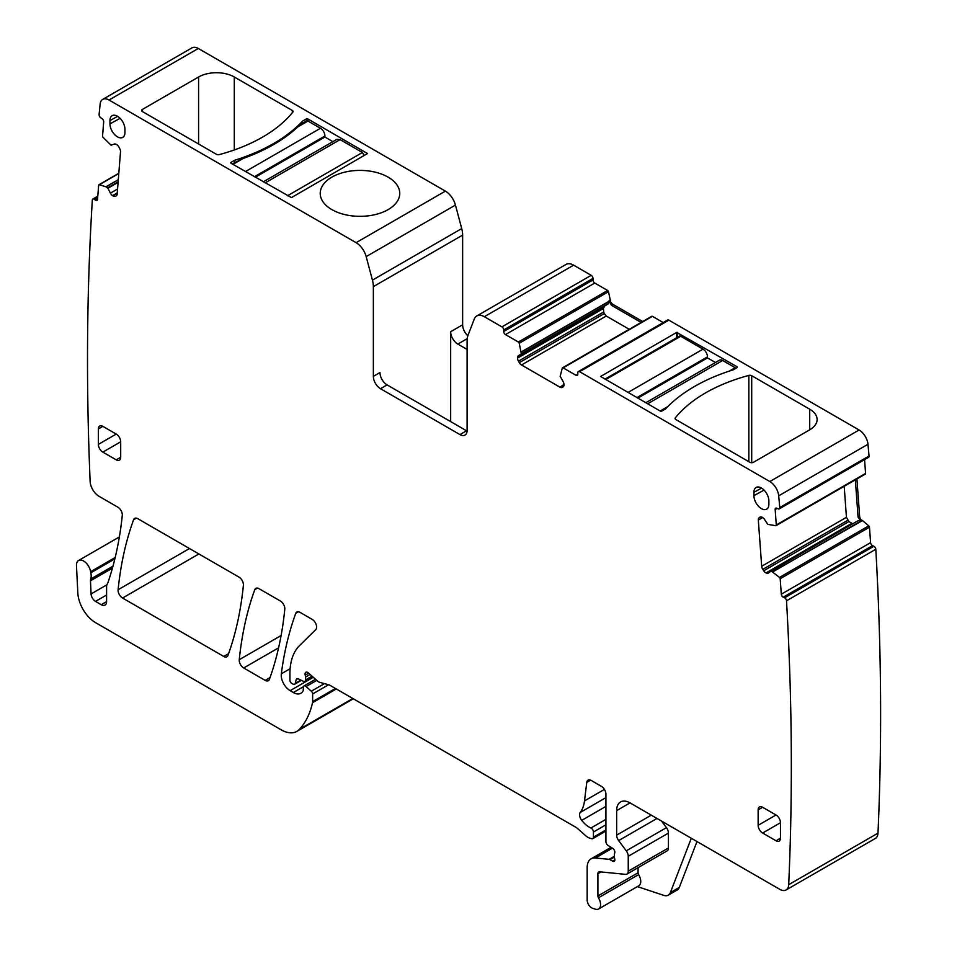 <?xml version="1.0" encoding="UTF-8"?>
<svg xmlns="http://www.w3.org/2000/svg" width="957" height="957" viewBox="0 0 957 957"><rect width="100%" height="100%" fill="white"/><g stroke="black" fill="none" stroke-linecap="round" stroke-linejoin="round"><path stroke-width="1.44" d="M118.297 179.82L106.095 186.854L99.337 184.737A1.268 0.73 -120 0 0 98.655 185.251L97.53 199.415A2.524 1.459 -120 0 1 97.016 200.396A2.524 1.459 -120 0 1 95.592 200.18L94.264 199.271A2.524 1.459 -120 0 0 92.841 199.044A2.524 1.459 -120 0 0 92.327 200.025A2912.079 1681.293 -120 0 0 90.114 480.857A12.62 7.285 -120 0 0 99.049 496.324L117.843 507.174A6.316 3.649 -120 0 1 122.281 515.464A459.587 265.34 -120 0 1 107.842 582.885A12.62 7.285 -120 0 1 107.16 584.272A6.316 3.649 -120 0 0 106.598 586.462L106.598 601.606L101.239 604.704A7.572 4.378 -120 0 0 105.031 605.075A7.572 4.378 -120 0 0 106.598 601.606M651.286 815.149L616.643 835.15L616.643 810.615L630.029 802.887L779.788 889.34A12.62 7.285 -120 0 0 786.104 889.962A12.62 7.285 -120 0 0 788.7 884.699A2912.079 1681.293 -120 0 0 786.51 600.817A2.524 1.459 -120 0 0 784.584 597.826L783.245 597.18L872.533 545.646L873.861 546.28L784.584 597.826M865.032 474.158A1.268 0.73 -120 0 0 865.307 474.098L776.031 525.644A1.268 0.73 -120 0 1 775.744 525.704L767.837 524.388L764.535 519.484A4.414 2.548 -120 0 0 762.251 517.33L761.939 517.187A4.414 2.548 -120 0 0 760.002 517.103A4.414 2.548 -120 0 0 759.822 517.235L759.045 517.845A4.414 2.548 -120 0 0 758.327 520.07L761.688 566.269A4.414 2.548 -120 0 0 762.789 569.355L763.71 570.779A4.414 2.548 -120 0 0 765.983 572.92L766.294 573.076A4.414 2.548 -120 0 0 768.232 573.147A4.414 2.548 -120 0 0 768.423 573.028L771.222 571.018L779.5 577.418A1.268 0.73 -120 0 1 780.194 578.734L781.307 594.189A2.524 1.459 -120 0 0 783.245 597.18M776.031 525.644A1.268 0.73 -120 0 0 776.283 524.974L775.17 509.519L777.132 508.382M668.871 320.152L579.595 371.699A2.524 1.459 -120 0 0 578.327 371.579L667.603 320.033A2.524 1.459 -120 0 1 668.871 320.152L859.099 429.992A12.62 7.285 -120 0 1 867.975 444.275A2912.079 1681.293 -120 0 1 869.028 456.01A2.524 1.459 -120 0 1 868.513 457.35L779.225 508.897A2.524 1.459 -120 0 1 778.125 508.849L776.785 508.215A2.524 1.459 -120 0 0 775.684 508.179A2.524 1.459 -120 0 0 775.17 509.519M779.225 508.897A2.524 1.459 -120 0 0 779.752 507.557A2912.079 1681.293 -120 0 0 778.699 495.822A12.62 7.285 -120 0 0 769.823 481.527L579.595 371.699M578.327 371.579A2.524 1.459 -120 0 0 577.801 372.728L577.801 374.283L576.018 375.311A2.524 1.459 -120 0 0 577.286 375.431A2.524 1.459 -120 0 0 577.801 374.283M563.147 367.871L652.423 316.324A1.268 0.73 -120 0 0 651.789 316.265L562.513 367.811A1.268 0.73 -120 0 1 563.147 367.871L576.018 375.311M562.513 367.811A1.268 0.73 -120 0 0 562.297 368.098L560.168 376.257L563.051 381.46A4.414 2.548 -120 0 1 563.972 384.535L560.001 387.19A4.414 2.548 -120 0 0 562.202 387.406L563.051 386.927A4.414 2.548 -120 0 0 563.972 384.893M484.35 316.719L573.626 265.173A15.156 8.745 -120 0 0 566.054 264.419L476.777 315.966A15.156 8.745 -120 0 1 484.35 316.719L501.923 326.863A2.524 1.459 -120 0 1 503.705 329.95L503.705 331.493A2.524 1.459 -120 0 0 505.487 334.591L518.371 342.02A1.268 0.73 -120 0 1 519.22 343.228L521.338 353.839L518.455 355.705A4.414 2.548 -120 0 0 517.546 357.739L517.546 358.097A4.414 2.548 -120 0 0 518.455 361.172L519.304 362.643A4.414 2.548 -120 0 0 521.517 364.976L560.001 387.19M476.777 315.966A15.156 8.745 -120 0 0 474.277 319.04L468.009 335.309A21.461 12.393 -120 0 0 467.1 340.776L467.1 430.471A10.096 5.838 -120 0 1 465.006 435.088A10.096 5.838 -120 0 1 459.958 434.586L380.491 388.709A10.096 5.838 -120 0 1 373.35 376.34L373.35 286.645A21.461 12.393 -120 0 0 372.44 280.126L366.172 256.62A15.156 8.745 -120 0 0 356.1 242.671L109.026 100.018A12.62 7.285 -120 0 0 102.71 99.396A12.62 7.285 -120 0 0 100.15 104.062A2912.079 1681.293 -120 0 0 99.097 114.589A2.524 1.459 -120 0 0 100.724 117.759L102.052 118.668A2.524 1.459 -120 0 1 103.679 121.838L102.555 136.002A1.268 0.73 -120 0 0 103.093 137.353L111.012 145.177L114.314 144.076A4.414 2.548 -120 0 1 116.587 144.567L116.898 144.77A4.414 2.548 -120 0 1 119.027 147.27L119.792 148.778A4.414 2.548 -120 0 1 120.51 151.828L117.161 194.163A4.414 2.548 -120 0 1 116.252 195.874A4.414 2.548 -120 0 1 116.06 195.97L116.778 195.384M106.095 186.854L107.926 188.254L110.426 193.135A4.414 2.548 -120 0 0 112.543 195.635L112.854 195.838A4.414 2.548 -120 0 0 115.139 196.329M112.986 566.161L90.712 579.009A6.316 3.649 -120 0 0 90.472 580.827L91.071 593.95A6.316 3.649 -120 0 0 95.521 601.403L101.239 604.704M90.712 579.009A12.62 7.285 -120 0 0 90.819 572.776A12.62 7.285 -120 0 1 90.604 571.7A10.096 5.838 -120 0 0 85.675 562.56A10.096 5.838 -120 0 0 78.546 560.515A10.096 5.838 -120 0 0 76.476 565.623L77.828 593.017A25.253 14.582 -120 0 0 95.652 622.708L281.131 729.796A31.569 18.219 -120 0 0 296.909 731.363A31.569 18.219 -120 0 0 299.445 729.33A119.948 69.251 -120 0 0 312.532 702.701A6.316 3.649 -120 0 0 312.64 701.613L312.64 693.957A2.524 1.459 -120 0 0 311.324 691.205L306.084 686.552A3.158 1.818 -120 0 0 303.919 685.978A3.158 1.818 -120 0 0 303.273 687.425L303.273 689.997A3.158 1.818 -120 0 1 303.058 690.966A15.156 8.745 -120 0 1 300.917 693.263A15.156 8.745 -120 0 1 293.344 692.521L290.15 690.667A12.62 7.285 -120 0 1 281.31 673.824A441.919 255.136 -120 0 1 295.749 613.341A6.316 3.649 -120 0 1 296.802 612.002A6.316 3.649 -120 0 1 299.96 612.313L312.149 619.358A6.316 3.649 -120 0 1 316.145 624.49A6.316 3.649 -120 0 1 315.738 629.646L299.553 645.568A69.442 40.098 -120 0 0 289.923 673.728L289.923 680.236A2.524 1.459 -120 0 0 291.706 683.322L293.021 684.088A3.158 1.818 -120 0 0 294.6 684.243A3.158 1.818 -120 0 0 295.175 683.418L296.203 679.59L297.783 678.68M312.772 676.814L304.852 681.396A3.158 1.818 -120 0 1 303.465 681.336L298.165 678.812A3.158 1.818 -120 0 0 296.79 678.764A3.158 1.818 -120 0 0 296.203 679.59M304.852 681.396A3.158 1.818 -120 0 0 305.498 679.948L305.498 677.137A6.316 3.649 -120 0 0 305.223 675.175A3.792 2.189 -120 0 1 305.845 672.269A3.792 2.189 -120 0 1 308.429 672.962L317.557 681.061A6.316 3.649 -120 0 0 319.865 682.401L328.73 684.769A6.316 3.649 -120 0 1 329.89 685.26L575.552 827.099A12.62 7.285 -120 0 1 577.861 828.786L585.588 835.628A12.62 7.285 -120 0 0 590.206 838.296L591.773 838.715A3.158 1.818 -120 0 0 592.778 838.631A3.158 1.818 -120 0 0 593.424 837.184L593.424 832.028A3.158 1.818 -120 0 0 590.924 828.02A20.205 11.663 -120 0 1 581.712 820.364A6.316 3.649 -120 0 1 580.241 812.457A44.189 25.516 -120 0 0 584.512 800.901L586.773 782.383L590.613 780.17M614.861 859.888L612.624 861.18A3.158 1.818 -120 0 0 614.203 861.336A3.158 1.818 -120 0 0 614.705 858.884A6.316 3.649 -120 0 1 614.406 856.862L614.406 854.685A6.316 3.649 -120 0 1 614.705 853.01A3.158 1.818 -120 0 0 612.719 848.357L608.066 845.462A3.158 1.818 -120 0 1 605.925 841.646L605.925 794.119A6.316 3.649 -120 0 0 601.463 786.391L591.199 780.457A6.316 3.649 -120 0 0 588.041 780.146A6.316 3.649 -120 0 0 586.773 782.383M612.624 861.18L609.944 859.637A3.158 1.818 -120 0 0 609.095 859.338L595.445 857.986A18.937 10.934 -120 0 0 591.103 858.836A18.937 10.934 -120 0 0 587.179 867.497L587.179 900.094A6.316 3.649 -120 0 0 592.574 908.253L595.266 909.15A9.474 5.467 -120 0 0 598.615 908.983A9.474 5.467 -120 0 0 598.46 897.786A2.524 1.459 -120 0 1 597.898 895.955L597.898 873.681L600.948 871.923M626.943 874.076A6.316 3.649 -120 0 0 628.247 871.181L628.247 856.288L668.429 833.092L668.429 847.986A6.316 3.649 -120 0 1 667.113 850.881L626.943 874.076A6.316 3.649 -120 0 1 625.495 874.351L599.549 871.779A3.792 2.189 -120 0 0 598.675 871.959A3.792 2.189 -120 0 0 597.898 873.681M628.247 856.288A6.316 3.649 -120 0 0 626.261 850.845L618.641 840.593L656.992 818.45M616.643 835.15A6.316 3.649 -120 0 0 618.641 840.593M630.029 802.887A18.937 10.934 -120 0 0 620.567 801.942A18.937 10.934 -120 0 0 616.643 810.615M116.228 434.071L98.368 444.383L98.368 428.927A6.316 3.649 -120 0 1 99.684 426.032A6.316 3.649 -120 0 1 102.842 426.344L116.228 434.071A6.316 3.649 -120 0 1 120.69 441.811L120.69 457.267L116.228 459.85A6.316 3.649 -120 0 0 119.386 460.161A6.316 3.649 -120 0 0 120.69 457.267M116.228 459.85L102.842 452.123A6.316 3.649 -120 0 1 98.368 444.383M118.106 589.739A6.316 3.649 -120 0 0 122.544 598.029L223.747 656.454A6.316 3.649 -120 0 0 226.905 656.777A6.316 3.649 -120 0 0 227.957 655.425A441.919 255.136 -120 0 0 243.401 585.385A6.316 3.649 -120 0 0 238.963 577.095L137.808 518.706A6.316 3.649 -120 0 0 134.65 518.383A6.316 3.649 -120 0 0 133.597 519.723A441.919 255.136 -120 0 0 118.106 589.739L189.486 548.528M780.469 838.188L780.469 822.733A6.316 3.649 -120 0 0 776.007 814.993L762.609 807.265A6.316 3.649 -120 0 0 759.463 806.954A6.316 3.649 -120 0 0 758.147 809.837L758.147 825.305A6.316 3.649 -120 0 0 762.609 833.033L776.007 840.772A6.316 3.649 -120 0 0 779.165 841.083A6.316 3.649 -120 0 0 780.469 838.188L776.007 840.772M768.878 500.966A10.587 6.113 -120 0 0 764.32 490.379A10.587 6.113 -120 0 0 756.197 487.424A10.587 6.113 -120 0 0 753.913 492.329L753.913 495.654A10.587 6.113 -120 0 0 758.59 506.373A10.587 6.113 -120 0 0 766.784 509.076A10.587 6.113 -120 0 0 768.878 504.291L768.878 500.966M269.395 679.35A441.919 255.136 -120 0 0 284.791 609.274A6.316 3.649 -120 0 0 280.353 600.996L258.988 588.663A6.316 3.649 -120 0 0 255.83 588.352A6.316 3.649 -120 0 0 254.777 589.691A441.919 255.136 -120 0 0 239.262 659.696A6.316 3.649 -120 0 0 243.7 667.974L265.173 680.379A6.316 3.649 -120 0 0 268.331 680.69A6.316 3.649 -120 0 0 269.395 679.35M124.936 129.183A10.587 6.113 -120 0 0 120.379 118.608A10.587 6.113 -120 0 0 112.256 115.653A10.587 6.113 -120 0 0 109.971 120.546L109.971 123.872A10.587 6.113 -120 0 0 114.649 134.59A10.587 6.113 -120 0 0 122.843 137.306A10.587 6.113 -120 0 0 124.936 132.521L124.936 129.183M652.423 316.324L663.225 322.569M864.566 459.623L865.571 473.428L776.283 524.974M865.307 474.098A1.268 0.73 -120 0 0 865.571 473.428M861.013 519.711L861.623 520.429M862.161 520.297L868.777 525.872L779.5 577.418M780.194 578.734L869.47 527.187A1.268 0.73 -120 0 0 868.777 525.872M869.47 527.187L870.595 542.655A2.524 1.459 -120 0 0 872.533 545.646M786.104 889.962L875.38 838.428A12.62 7.285 -120 0 0 877.988 833.152A2912.079 1681.293 -120 0 0 875.799 549.27A2.524 1.459 -120 0 0 873.861 546.28M366.172 256.62L455.448 205.085A15.156 8.745 -120 0 0 445.388 191.125L198.302 48.472A12.62 7.285 -120 0 0 191.986 47.85L102.71 99.396M455.448 205.085L461.717 228.579L372.44 280.126M467.853 335.751A10.096 5.838 -120 0 1 462.638 324.794L462.638 235.111A21.461 12.393 -120 0 0 461.717 228.579M573.626 265.173L591.199 275.317L501.923 326.863M503.705 329.95L592.981 278.403A2.524 1.459 -120 0 0 591.199 275.317M592.981 278.403L592.981 279.946A2.524 1.459 -120 0 0 594.764 283.045L607.647 290.473L518.371 342.02M519.22 343.228L608.496 291.682A1.268 0.73 -120 0 0 607.647 290.473M608.496 291.682L610.614 301.718M875.799 549.27L786.51 600.817M855.355 479.852L858.058 517.127L861.049 521.386L772.742 571.748M771.222 571.018L858.154 520.656L860.475 521.098M853.058 523.599L766.294 573.076M844.194 486.288L846.443 517.33L848.943 521.565L852.208 523.479M869.028 456.01L779.752 507.557M809.706 429.825L753.458 462.291A2.524 1.459 180 0 1 749.893 462.291L675.809 419.525A2.524 1.459 180 0 1 675.068 418.484A2.524 1.459 180 0 1 675.307 417.874A151.517 87.47 180 0 1 748.841 375.419A2.524 1.459 180 0 1 751.7 375.706L809.706 409.201A25.253 14.582 180 0 1 817.111 419.513A25.253 14.582 180 0 1 809.706 429.825L809.706 409.201M676.683 337.725L676.683 332.402L600.613 376.472L660.163 411.008L667.771 406.617M676.683 332.402L736.95 366.675A1.268 0.73 180 0 1 736.95 367.703L736.95 366.675M660.163 411.008A1.268 0.73 180 0 0 661.957 411.008L665.522 408.938A167.296 96.585 180 0 1 733.373 369.773L736.95 367.703M521.517 364.976L606.271 316.037L629.227 329.292M606.271 316.037L604.31 313.561L519.304 362.643M518.455 361.172L603.688 311.97L604.31 313.561M603.688 311.97L603.448 308.13L604.956 305.773L518.455 355.705M609.059 300.761L610.052 300.199A4.414 2.548 -120 0 0 613.018 304.41L611.463 305.307L609.059 300.761L608.437 303.764L521.206 354.126L604.956 305.773M373.35 376.34L379.953 372.536A10.096 5.838 -120 0 0 387.107 384.905L466.561 430.782A10.096 5.838 -120 0 0 467.076 431.057M462.638 324.794L450.675 331.708L450.675 421.606M371.196 215.409A39.775 22.968 180 0 1 320.224 193.374A39.775 22.968 180 0 1 348.803 171.339A39.775 22.968 180 0 1 399.763 193.374A39.775 22.968 180 0 1 371.196 215.409M291.442 197.609L231.175 163.336A1.268 0.73 180 0 1 231.175 162.295L234.752 160.238A167.296 96.585 180 0 0 302.603 121.061L306.168 119.003A1.268 0.73 180 0 1 307.963 119.003L367.512 153.539L291.442 197.609M142.342 111.526A2.524 1.459 180 0 1 141.6 110.498A2.524 1.459 180 0 1 142.342 109.469L198.589 76.991A25.253 14.582 180 0 1 234.298 76.991L292.316 110.486A2.524 1.459 180 0 1 293.057 111.514A2.524 1.459 180 0 1 292.818 112.136A151.517 87.47 180 0 1 219.285 154.591A2.524 1.459 180 0 1 216.426 154.304L142.342 111.526L142.342 109.469M696.983 841.538L679.291 887.438A12.62 7.285 -120 0 1 677.209 889.998L668.285 895.154A12.62 7.285 -120 0 1 663.835 895.381L637.386 886.601M598.615 908.983L638.786 885.787A9.474 5.467 -120 0 0 638.63 874.59L598.46 897.786M638.068 867.652L638.068 872.76A2.524 1.459 -120 0 0 638.63 874.59M668.429 833.092A6.316 3.649 -120 0 0 666.431 827.649L661.55 821.082M450.675 331.708A10.096 5.838 -120 0 0 457.817 344.077L467.1 349.437M858.058 517.127L859.625 516.218L856.922 478.943M859.625 516.218A4.414 2.548 -120 0 0 862.03 520.811L861.049 521.386M642.673 321.528L613.018 304.41M611.463 305.307L641.118 322.425M234.752 162.475L234.752 160.238M302.603 123.297L302.603 121.061M232.228 163.934L243.198 158.455A167.296 96.585 0 0 0 297.723 126.97L301.323 124.039L306.695 120.941L307.963 121.061L307.963 119.003M668.285 895.154A12.62 7.285 -120 0 0 670.367 892.594L691.301 838.26M645.819 402.718L719.508 360.179A6.316 3.649 60 0 1 722.667 360.49L735.167 367.703A2.524 1.459 60 0 1 735.897 368.313M604.968 379.139L679.434 336.134A2.524 1.459 60 0 1 680.702 336.266L703.024 349.149A6.316 3.649 60 0 1 707.486 356.877L636.955 397.61M715.453 362.512L707.486 357.918L707.486 356.877M637.841 398.124L707.486 357.918M332.892 141.648L324.925 137.042L324.925 136.014A6.316 3.649 -120 0 0 320.451 128.274L307.963 121.061L297.723 126.97M364.198 155.596L362.416 152.51L340.094 139.614L336.948 139.303L263.259 181.854M324.925 137.042L255.28 177.248M118.309 179.665L105.964 186.794M99.337 184.737L118.8 173.504M107.627 187.895L118.142 181.818M877.988 833.152L788.7 884.699M870.595 542.655L781.307 594.189M772.885 571.831L860.654 521.17M858.154 520.656L770.971 570.994M765.983 572.92L851.814 523.371M848.943 521.565L763.71 570.779M762.789 569.355L847.794 520.285M846.443 517.33L761.688 566.269M758.327 520.07L762.669 517.558M760.683 516.912L759.045 517.845M867.975 444.275L778.699 495.822M859.099 429.992L769.823 481.527M603.365 308.549L517.546 358.097M517.546 357.739L603.448 308.13M608.652 303.417L521.338 353.839M521.338 352.068L609.071 301.419M609.083 301.228L521.314 351.901M505.487 334.591L594.764 283.045M592.981 279.946L503.705 331.493M466.561 430.782L459.958 434.586M387.107 384.905L380.491 388.709M462.638 235.111L373.35 286.645M445.388 191.125L356.1 242.671M198.302 48.472L109.026 100.018M117.233 193.314L112.854 195.838M112.543 195.635L117.256 192.907M117.567 189.007L110.426 193.135M107.926 188.254L118.094 182.38M97.566 199.044L95.592 200.18M94.264 199.271L97.698 197.286M114.852 558.9L90.819 572.776M115.187 557.512L90.604 571.7M106.598 595.015L95.521 601.403M106.873 584.823L91.071 593.95M112.436 568.147L90.472 580.827M352.822 698.502L299.445 729.33M336.314 688.968L312.532 702.701M335.428 688.466L312.64 701.613M328.61 684.745L312.64 693.957M324.447 683.621L311.324 691.205M316.779 680.379L306.084 686.552M303.369 686.731L293.344 692.521M313.31 677.293L290.15 690.667M290.127 668.728L281.31 673.824M298.488 611.762L295.749 613.341M300.893 680.116L295.175 683.418M312.042 676.168L305.498 679.948M305.498 677.137L310.116 674.47M308.68 673.19L305.223 675.175M605.925 829.97L593.424 837.184M593.424 832.028L605.925 824.802M605.925 819.359L590.924 828.02M605.925 806.392L581.712 820.364M605.925 797.624L580.241 812.457M604.429 789.405L584.512 800.901M609.944 859.637L614.418 857.053M614.406 856.264L609.095 859.338M595.445 857.986L612.432 848.177M638.068 872.76L597.898 895.955M668.429 847.986L628.247 871.181M666.431 827.649L626.261 850.845M120.69 441.811L102.842 452.123M102.842 426.344L98.368 428.927M198.877 553.959L122.544 598.029M136.337 518.144L133.597 519.723M228.603 653.655L223.747 656.454M762.609 807.265L758.147 809.837M780.469 822.733L762.609 833.033M776.007 814.993L758.147 825.305M761.581 488.118L753.913 492.329M764.045 490.104L753.913 495.654M270.03 677.58L265.173 680.379M278.595 647.829L243.7 667.974M281.107 635.532L239.262 659.696M257.517 588.1L254.777 589.691M117.639 116.347L109.971 120.546M120.104 118.321L109.971 123.872M467.219 338.646L457.817 344.077M675.307 419.106L675.307 417.874M748.841 461.693L748.841 375.419M751.7 462.721L751.7 375.706M677.58 337.211L677.58 332.402M231.175 163.336L231.175 162.295M306.168 121.24L306.168 119.003M198.589 144.005L198.589 76.991M234.298 149.95L234.298 76.991M292.316 112.759L292.316 110.486M679.291 887.438L670.367 892.594M647.662 403.794L722.667 360.49M729.342 371.065L735.167 367.703M628.031 392.454L703.024 349.149M605.709 379.558L680.702 336.266M320.451 128.274L245.459 171.578M324.925 136.014L254.395 176.734M243.198 158.455L232.958 164.365M340.094 139.614L265.101 182.919M362.416 152.51L287.423 195.802M118.812 173.265L98.906 184.761M858.19 520.644L770.947 571.006M97.781 196.197L92.841 199.044M119.362 536.949L78.546 560.515M353.312 698.789L296.909 731.363M315.535 679.279L303.919 685.978M301.359 680.343L294.6 684.243M605.925 831.035L592.778 838.631M611.045 847.316L591.103 858.836"/></g></svg>
